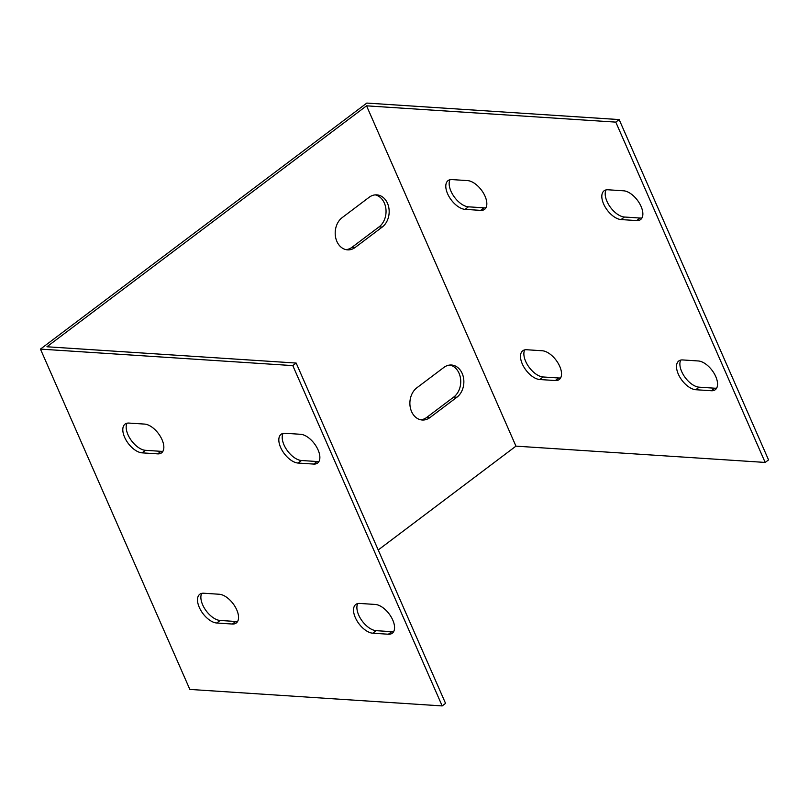 <?xml version="1.0" encoding="UTF-8"?>
<svg xmlns="http://www.w3.org/2000/svg" width="809" height="809" viewBox="0 0 809 809"><rect width="100%" height="100%" fill="white"/><g stroke="black" fill="none" stroke-linecap="round" stroke-linejoin="round"><path stroke-width="1.21" d="M515.95 446.143L765.172 462.435L768.55 459.896L619.158 119.58L366.821 103.077L360.066 108.163L40.45 349.104L189.842 689.42L442.179 705.923L445.557 703.375L296.165 363.059L46.942 346.768L366.558 105.827L515.95 446.143L378.218 549.968M283.069 433.402A17.363 9.101 -127 0 0 286.699 449.753A17.363 9.101 -127 0 0 301.454 460.503L317.057 461.524A17.363 9.101 -127 0 0 318.999 461.393M357.76 603.565A17.363 9.101 -127 0 0 361.39 619.916A17.363 9.101 -127 0 0 376.155 630.666L391.748 631.687A17.363 9.101 -127 0 0 393.69 631.556M201.744 593.361A17.363 9.101 -127 0 0 205.375 609.713A17.363 9.101 -127 0 0 220.129 620.463L235.732 621.484A17.363 9.101 -127 0 0 237.674 621.352M127.043 423.208A17.363 9.101 -127 0 0 130.674 439.56A17.363 9.101 -127 0 0 145.438 450.31L161.031 451.331A17.363 9.101 -127 0 0 162.983 451.189M369.137 197.295A17.363 13.48 -86.3 0 1 376.812 194.868A17.363 13.48 -86.3 0 1 388.876 207.994A17.363 13.48 -86.3 0 1 382.212 227.076L355.222 247.423A17.363 13.48 -86.3 0 1 347.557 249.86A17.363 13.48 -86.3 0 1 335.492 236.724A17.363 13.48 -86.3 0 1 342.146 217.641L369.137 197.295M443.838 367.458A17.363 13.48 -86.3 0 1 451.503 365.021A17.363 13.48 -86.3 0 1 463.567 378.157A17.363 13.48 -86.3 0 1 456.903 397.239L429.913 417.586A17.363 13.48 -86.3 0 1 422.247 420.013A17.363 13.48 -86.3 0 1 410.183 406.887A17.363 13.48 -86.3 0 1 416.847 387.804L443.838 367.458M345.999 249.637A17.363 13.48 93.7 0 0 352.097 247.22L379.087 226.874A17.363 13.48 93.7 0 0 385.893 208.783A17.363 13.48 93.7 0 0 375.245 194.878M420.69 419.8A17.363 13.48 93.7 0 0 426.798 417.373L453.788 397.027A17.363 13.48 93.7 0 0 460.584 378.936A17.363 13.48 93.7 0 0 449.935 365.041M40.45 349.104L292.797 365.607L442.179 705.923M298.086 463.051A17.363 9.101 53 0 1 282.24 450.593A17.363 9.101 53 0 1 281.097 434.302A17.363 9.101 53 0 1 285.011 433.27L300.614 434.291A17.363 9.101 53 0 1 316.45 446.75A17.363 9.101 53 0 1 317.603 463.041A17.363 9.101 53 0 1 313.68 464.073L298.086 463.051L301.454 460.503M372.777 633.204A17.363 9.101 53 0 1 356.941 620.756A17.363 9.101 53 0 1 355.788 604.454A17.363 9.101 53 0 1 359.702 603.433L375.305 604.454A17.363 9.101 53 0 1 391.141 616.903A17.363 9.101 53 0 1 392.294 633.204A17.363 9.101 53 0 1 388.381 634.226L372.777 633.204L376.155 630.666M216.751 623.011A17.363 9.101 53 0 1 200.915 610.552A17.363 9.101 53 0 1 199.772 594.261A17.363 9.101 53 0 1 203.686 593.23L219.29 594.251A17.363 9.101 53 0 1 235.126 606.699A17.363 9.101 53 0 1 236.268 623.001A17.363 9.101 53 0 1 232.355 624.032L216.751 623.011L220.129 620.463M142.06 452.848A17.363 9.101 53 0 1 126.224 440.399A17.363 9.101 53 0 1 125.071 424.098A17.363 9.101 53 0 1 128.985 423.077L144.589 424.088A17.363 9.101 53 0 1 160.425 436.547A17.363 9.101 53 0 1 161.578 452.848A17.363 9.101 53 0 1 157.664 453.869L142.06 452.848L145.438 450.31M765.172 462.435L615.791 122.119L619.158 119.58M366.558 105.827L615.791 122.119M621.069 219.563A17.363 9.101 53 0 1 605.233 207.114A17.363 9.101 53 0 1 604.09 190.813A17.363 9.101 53 0 1 608.004 189.781L623.608 190.803A17.363 9.101 53 0 1 639.444 203.261A17.363 9.101 53 0 1 640.597 219.563A17.363 9.101 53 0 1 636.673 220.584L621.069 219.563L624.447 217.024L640.05 218.036A17.363 9.101 -127 0 0 641.992 217.904M695.77 389.726A17.363 9.101 53 0 1 679.934 377.267A17.363 9.101 53 0 1 678.781 360.966A17.363 9.101 53 0 1 682.695 359.944L698.298 360.966A17.363 9.101 53 0 1 714.135 373.414A17.363 9.101 53 0 1 715.287 389.716A17.363 9.101 53 0 1 711.374 390.737L695.77 389.726L699.138 387.177L714.741 388.199A17.363 9.101 -127 0 0 716.683 388.067M539.745 379.522A17.363 9.101 53 0 1 523.908 367.064A17.363 9.101 53 0 1 522.756 350.772A17.363 9.101 53 0 1 526.679 349.741L542.283 350.762A17.363 9.101 53 0 1 558.119 363.221A17.363 9.101 53 0 1 559.262 379.512A17.363 9.101 53 0 1 555.348 380.543L539.745 379.522L543.122 376.974L558.726 377.995A17.363 9.101 -127 0 0 560.667 377.864M465.054 209.359A17.363 9.101 53 0 1 449.217 196.911A17.363 9.101 53 0 1 448.065 180.609A17.363 9.101 53 0 1 451.978 179.588L467.582 180.609A17.363 9.101 53 0 1 483.418 193.058A17.363 9.101 53 0 1 484.571 209.359A17.363 9.101 53 0 1 480.657 210.38L465.054 209.359L468.431 206.821L484.025 207.842A17.363 9.101 -127 0 0 485.976 207.711M606.062 189.923A17.363 9.101 -127 0 0 609.693 206.265A17.363 9.101 -127 0 0 624.447 217.024M680.753 360.076A17.363 9.101 -127 0 0 684.384 376.428A17.363 9.101 -127 0 0 699.138 387.177M524.738 349.872A17.363 9.101 -127 0 0 528.368 366.224A17.363 9.101 -127 0 0 543.122 376.974M450.037 179.719A17.363 9.101 -127 0 0 453.667 196.071A17.363 9.101 -127 0 0 468.431 206.821M296.165 363.059L292.797 365.607M317.057 461.524L313.68 464.073M640.05 218.036L636.673 220.584M391.748 631.687L388.381 634.226M714.741 388.199L711.374 390.737M232.355 624.032L235.732 621.484M555.348 380.543L558.726 377.995M157.664 453.869L161.031 451.331M480.657 210.38L484.025 207.842M379.087 226.874L382.212 227.076M352.097 247.22L355.222 247.423M453.788 397.027L456.903 397.239M426.798 417.373L429.913 417.586"/></g></svg>
